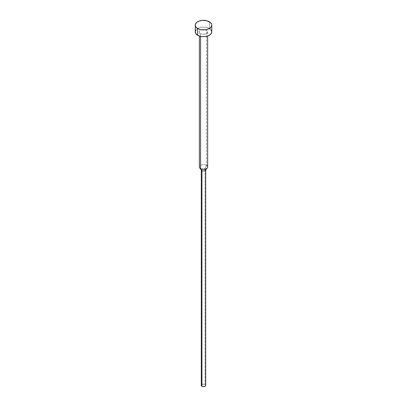 <?xml version="1.0" encoding="UTF-8"?>
<svg xmlns="http://www.w3.org/2000/svg" width="407" height="407" viewBox="0 0 407 407"><rect width="100%" height="100%" fill="white"/><g stroke="black" fill="none" stroke-linecap="round" stroke-linejoin="round"><path stroke-width="0.31" stroke-dasharray="2.04 1.53" d="M211.772 31.883A8.272 4.777 0 0 0 209.351 28.505L209.351 21.749L209.351 28.505A8.272 4.777 0 0 0 200.336 27.467A8.272 4.777 0 0 0 195.228 31.883M200.575 33.567L200.575 36.35L200.575 33.567A4.136 2.386 180 0 1 199.364 31.883A4.136 2.386 180 0 1 201.918 29.675A4.136 2.386 180 0 1 206.425 30.194A4.136 2.386 180 0 1 207.636 31.883A4.136 2.386 180 0 1 205.082 34.086A4.136 2.386 180 0 1 200.575 33.567L202.691 34.224L205.082 34.086L206.939 33.206L207.636 31.883L207.321 30.968L206.425 30.194L206.425 165.288L206.425 30.194L203.5 29.492L200.575 30.194L199.679 30.968L199.364 31.883L199.679 32.794L200.575 33.567M207.636 166.977A4.136 2.386 0 0 0 206.425 165.288L205.062 168.803L206.425 165.288A4.136 2.386 0 0 0 201.918 164.769A4.136 2.386 0 0 0 199.364 166.977M205.515 170.223A2.208 1.272 0 0 0 205.062 168.803A2.208 1.272 180 0 1 205.708 169.704L205.708 169.978M205.708 385.378A2.208 1.272 0 0 0 205.062 384.478L205.062 168.803L205.062 384.478L205.54 384.89M201.46 384.89L203.5 384.101L205.062 384.478A2.208 1.272 0 0 0 202.655 384.198A2.208 1.272 0 0 0 201.292 385.378M201.292 169.978L201.292 169.704A2.208 1.272 180 0 1 202.655 168.529A2.208 1.272 180 0 1 205.062 168.803A2.208 1.272 0 0 0 202.248 168.656A2.208 1.272 0 0 0 201.485 170.223M199.725 167.949A4.136 2.386 180 0 1 201.155 165.008A4.136 2.386 180 0 1 206.425 165.288M210.378 29.228L211.141 30.052M195.859 30.052L198.906 27.91L201.887 27.198L206.664 27.467L209.351 28.505M207.636 31.883L207.636 36.02M199.364 31.883L199.364 36.02"/><path stroke-width="0.61" d="M195.228 25.127L195.859 26.954L197.649 28.505L200.336 29.538L203.5 29.904L206.664 29.538L209.351 28.505L211.141 26.954L211.772 25.127L211.615 24.196L210.378 22.471L206.664 20.711L201.887 20.442L198.906 21.154L196.622 22.471L195.385 24.196L195.228 31.883A8.272 4.777 0 0 0 197.649 35.256L197.649 28.505A8.272 4.777 180 0 1 195.228 25.127A8.272 4.777 180 0 1 200.336 20.711A8.272 4.777 180 0 1 209.351 21.749A8.272 4.777 180 0 1 211.772 25.127A8.272 4.777 180 0 1 206.664 29.538A8.272 4.777 180 0 1 197.649 28.505L197.649 35.256A8.272 4.777 0 0 0 206.664 36.294A8.272 4.777 0 0 0 211.772 31.883L211.615 32.814L210.378 34.534L208.094 35.852L205.113 36.564L201.887 36.564L198.906 35.852L195.859 33.71L195.228 31.883L195.859 30.052M206.425 165.288A4.136 2.386 180 0 1 207.275 167.949A4.136 2.386 180 0 1 200.575 168.666L200.575 36.35L200.575 168.666A4.136 2.386 0 0 0 205.082 169.18A4.136 2.386 0 0 0 207.636 166.977L207.636 36.02M205.54 384.89L205.708 385.378L205.062 386.279L203.5 386.65L201.938 386.279L201.938 170.604L201.938 386.279A2.208 1.272 0 0 0 204.345 386.553A2.208 1.272 0 0 0 205.708 385.378L205.708 169.704A2.208 1.272 180 0 1 204.345 170.879A2.208 1.272 180 0 1 201.938 170.604L200.575 168.666L201.938 170.604A2.208 1.272 0 0 0 205.515 170.223L207.275 167.949M199.364 36.02L199.364 166.977A4.136 2.386 0 0 0 200.575 168.666A4.136 2.386 180 0 1 199.725 167.949L201.485 170.223A2.208 1.272 0 0 0 201.938 170.604A2.208 1.272 180 0 1 201.292 169.704L201.292 385.378A2.208 1.272 0 0 0 201.938 386.279L201.292 385.378L201.46 384.89M209.351 28.505L210.378 29.228M211.141 30.052L211.772 31.883L211.772 25.127"/></g></svg>
